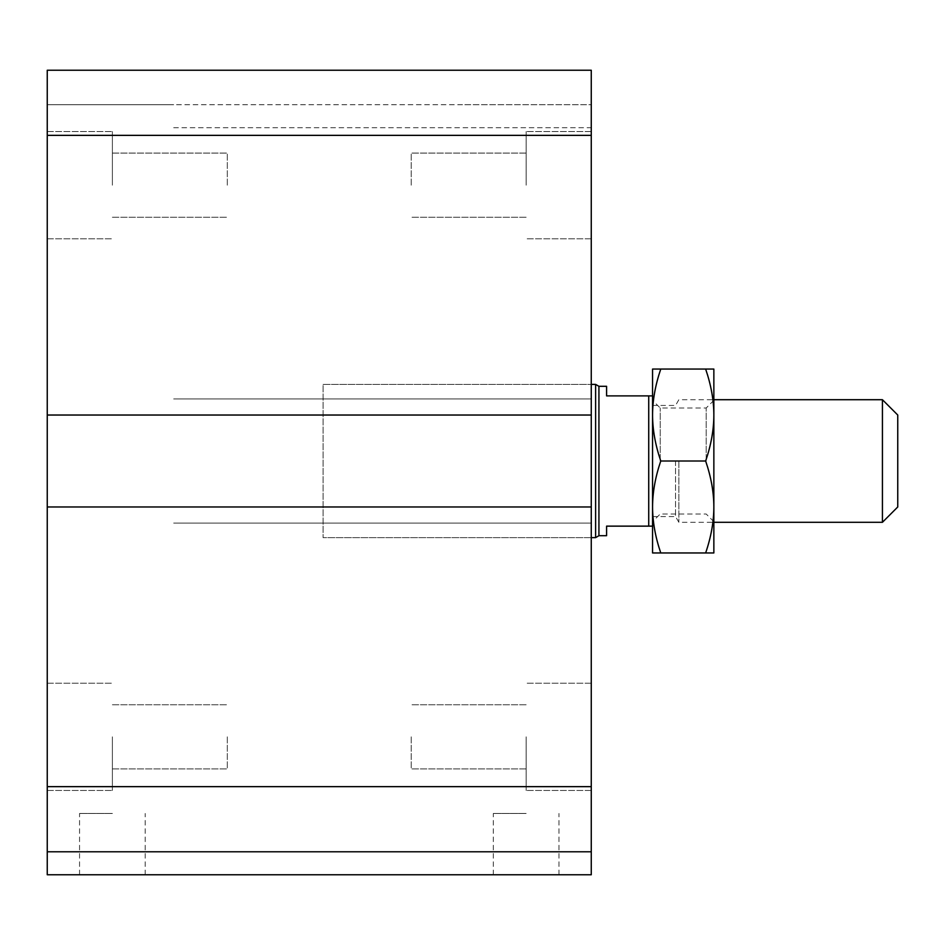 <?xml version="1.0" encoding="UTF-8"?>
<svg xmlns="http://www.w3.org/2000/svg" width="945" height="945" viewBox="0 0 945 945"><rect width="100%" height="100%" fill="white"/><g stroke="black" fill="none" stroke-linecap="round" stroke-linejoin="round"><path stroke-width="0.71" stroke-dasharray="4.72 3.54" d="M591.263 461.006L591.263 537.634L591.263 461.006M323.084 461.006L323.084 537.634L323.084 461.006M411.205 185.173L411.205 153.078L411.205 185.173M526.141 185.173L526.141 131.532L526.141 185.173M591.263 185.173L591.263 131.532L591.263 185.173M411.205 736.84L411.205 768.935L411.205 736.84M526.141 736.84L526.141 790.481L526.141 736.84M591.263 736.84L591.263 790.481L591.263 736.84M112.384 736.84L112.384 790.481L112.384 736.84M227.308 736.84L227.308 768.935L227.308 736.84M112.384 185.173L112.384 131.532L112.384 185.173M227.308 185.173L227.308 153.078L227.308 185.173M47.25 185.173L47.25 131.532L47.25 185.173M47.25 736.84L47.25 790.481L47.25 736.84M112.384 874.763L79.557 874.763L112.384 874.763M112.384 813.468L79.557 813.468L112.384 813.468M526.141 874.763L493.314 874.763L526.141 874.763M526.141 813.468L493.314 813.468L526.141 813.468M47.25 874.763L591.263 874.763L591.263 851.776L47.25 851.776L173.679 851.776L47.25 851.776L47.25 874.763M47.25 135.359L591.263 135.359L591.263 70.237L464.834 70.237L591.263 70.237L591.263 104.718L47.25 104.718L173.679 104.718L47.25 104.718L47.25 127.705L47.25 104.718L591.263 104.718L591.263 70.237L47.25 70.237L173.679 70.237L47.25 70.237L47.25 523.069L47.25 506.981L47.25 523.069L47.25 506.981L591.263 506.981L591.263 851.776M591.263 506.981L47.25 506.981L591.263 506.981L591.263 523.069L464.834 523.069L591.263 523.069L591.263 398.944L591.263 415.032L591.263 398.944L464.834 398.944L591.263 398.944L591.263 415.032L464.834 415.032L591.263 415.032L591.263 135.359M173.679 523.069L591.263 523.069L173.679 523.069M173.679 398.944L591.263 398.944L173.679 398.944M47.25 415.032L591.263 415.032M173.679 415.032L464.834 415.032L173.679 415.032M173.679 127.705L591.263 127.705L591.263 104.718L591.263 127.705L173.679 127.705M47.25 506.981L47.25 851.776M464.834 104.718L591.263 104.718L464.834 104.718M882.429 522.302L882.429 399.711M897.75 415.032L897.75 506.981M678.864 461.006L678.864 522.302L678.864 461.006M675.545 461.006L675.545 516.561L675.545 461.006M652.558 461.006L652.558 521.675L652.558 461.006M606.584 386.304L606.584 395.884L652.558 395.884L652.558 526.141L606.584 526.141L606.584 535.709M652.558 506.981L652.558 552.955L660.768 552.955C655.334 536.996 652.593 521.675 652.558 506.981L652.558 415.032L652.558 506.981C652.593 492.286 655.334 476.965 660.768 461.006C655.334 445.048 652.593 429.727 652.558 415.032C652.593 400.337 655.334 385.017 660.768 369.058L652.558 369.058L652.558 415.032M648.731 526.141L648.731 395.884M598.929 535.709L598.929 386.304M595.61 537.634L595.61 384.391M323.084 384.391L591.263 384.391L323.084 384.391L323.084 537.634L323.084 384.391M705.643 369.058C711.089 385.017 713.829 400.337 713.853 415.032L713.853 369.058L660.768 369.058M705.643 461.006C711.089 476.965 713.829 492.286 713.853 506.981L713.853 415.032C713.829 429.727 711.089 445.048 705.643 461.006L660.768 461.006M713.853 506.981C713.829 521.675 711.089 536.996 705.643 552.955L713.853 552.955L713.853 506.981M705.643 552.955L660.768 552.955M660.224 461.006L660.224 408.004L660.224 461.006M706.198 461.006L706.198 408.004L706.198 461.006M713.853 461.006L713.853 521.675L713.853 461.006M47.25 786.653L591.263 786.653M591.263 537.634L323.084 537.634L591.263 537.634M526.141 153.078L411.205 153.078L526.141 153.078M526.141 217.255L411.205 217.255L526.141 217.255M591.263 131.532L526.141 131.532L591.263 131.532M591.263 238.801L526.141 238.801L591.263 238.801M526.141 704.757L411.205 704.757L526.141 704.757M526.141 768.935L411.205 768.935L526.141 768.935M591.263 683.211L526.141 683.211L591.263 683.211M591.263 790.481L526.141 790.481L591.263 790.481M112.384 768.935L227.308 768.935L112.384 768.935M112.384 704.757L227.308 704.757L112.384 704.757M112.384 217.255L227.308 217.255L112.384 217.255M112.384 153.078L227.308 153.078L112.384 153.078M47.25 131.532L112.384 131.532L47.25 131.532M47.25 238.801L112.384 238.801L47.25 238.801M47.25 683.211L112.384 683.211L47.25 683.211M47.25 790.481L112.384 790.481L47.25 790.481M145.199 874.763L145.199 813.468M79.557 874.763L79.557 813.468M558.956 874.763L558.956 813.468M493.314 874.763L493.314 813.468M652.558 516.561L675.545 516.561L678.864 522.302L713.853 522.302M652.558 405.452L675.545 405.452L678.864 399.711L713.853 399.711M713.853 400.337L706.198 408.004L660.224 408.004L652.558 400.337M713.853 521.675L706.198 514.009L660.224 514.009L652.558 521.675"/><path stroke-width="1.42" d="M591.263 851.776L47.25 851.776L47.25 874.763L591.263 874.763L591.263 70.237L47.25 70.237L47.25 135.359L591.263 135.359M47.25 851.776L47.25 506.981L591.263 506.981M47.25 506.981L47.25 415.032L591.263 415.032M47.25 415.032L47.25 135.359M882.429 461.006L882.429 522.302L897.75 506.981L897.75 415.032L882.429 399.711L882.429 461.006M648.731 395.884L606.584 395.884L606.584 386.304L598.929 386.304L598.929 535.709L606.584 535.709L606.584 526.141L652.558 526.141L652.558 395.884L648.731 395.884L648.731 526.141M591.263 384.391L595.61 384.391L595.61 537.634L591.263 537.634M598.929 386.304L595.61 384.391M660.768 369.058C655.334 385.017 652.593 400.337 652.558 415.032L652.558 369.058L713.853 369.058L713.853 506.981C713.829 492.286 711.089 476.965 705.643 461.006C711.089 445.048 713.829 429.727 713.853 415.032C713.829 400.337 711.089 385.017 705.643 369.058M652.558 415.032C652.593 429.727 655.334 445.048 660.768 461.006C655.334 476.965 652.593 492.286 652.558 506.981C652.593 521.675 655.334 536.996 660.768 552.955L652.558 552.955L652.558 506.981M713.853 552.955L705.643 552.955C711.089 536.996 713.829 521.675 713.853 506.981L713.853 552.955M705.643 552.955L660.768 552.955M705.643 461.006L660.768 461.006M47.25 786.653L591.263 786.653M713.853 522.302L882.429 522.302M713.853 399.711L882.429 399.711M598.929 535.709L595.61 537.634"/></g></svg>

